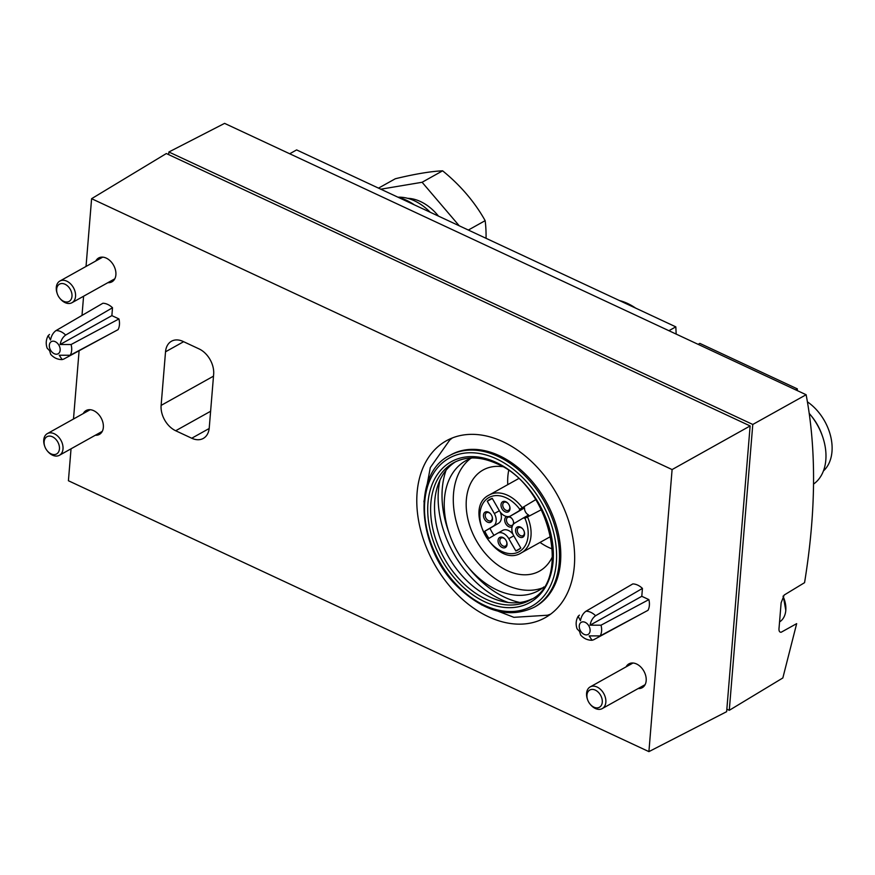 <?xml version="1.0" encoding="UTF-8"?>
<svg xmlns="http://www.w3.org/2000/svg" width="875" height="875" viewBox="0 0 875 875"><rect width="100%" height="100%" fill="white"/><g stroke="black" fill="none" stroke-linecap="round" stroke-linejoin="round"><path stroke-width="1.31" d="M524.934 518.295A5.786 4.025 -119.2 0 1 523.469 517.902L528.653 515.014A5.786 4.025 60.8 0 1 524.541 507.839L519.345 510.737A5.786 4.025 -119.2 0 1 519.739 509.25A31.019 21.591 -119.2 0 0 480.922 508.167A31.019 21.591 -119.2 0 0 506.778 553.153A31.019 21.591 -119.2 0 0 524.934 518.295L541.461 509.655M535.784 499.614L519.739 509.25M110.37 333.769L63.667 359.122L62.136 359.581L59.248 355.228L70.208 355.25L118.07 329.656A16.537 11.517 60.8 0 0 118.945 318.938L71.083 344.531L60.134 344.509C60.944 340.298 62.781 337.148 65.647 335.07L112.514 307.748L111.869 315.634L118.945 318.938M49.492 334.447L48.223 335.617L50.509 340.025C51.319 335.803 53.167 332.653 56.022 330.575L102.889 303.253A16.537 11.517 60.8 0 1 112.514 307.748M640.303 614.447L593.6 639.789L592.058 640.248L589.17 635.895L600.13 635.917L647.992 610.323A16.537 11.517 60.8 0 0 648.878 599.605L601.016 625.198L590.056 625.177C590.866 620.966 592.714 617.816 595.58 615.738L642.436 588.416L641.791 596.302L648.878 599.605M579.414 615.125L578.156 616.284L580.431 620.692C581.252 616.47 583.089 613.32 585.955 611.242L632.811 583.92A16.537 11.517 60.8 0 1 642.436 588.416M168.667 154.623L168.886 151.998L224.58 123.375L806.127 394.734L752.784 424.462L729.28 710.314L782.841 677.961L796.666 623.645L781.123 632.264C779.341 632.286 778.662 630.689 779.1 627.462L781.123 602.788L784.186 595.033L804.562 582.663C816.014 512.159 816.528 449.52 806.127 394.734M71.039 448.798L68.414 480.747L648.911 751.625L726.644 711.67L750.127 425.95L672.098 469.569L91.602 198.691L166.338 153.541L750.127 425.95M648.911 751.625L672.098 469.569M73.489 419.016L79.089 350.908M81.998 315.427L83.584 296.231M86.034 266.448L91.602 198.691M213.653 374.259L209.245 427.853A20.683 14.394 60.8 0 1 203.284 438.43A20.683 14.394 60.8 0 1 191.734 438.233L175.689 430.752A20.683 14.394 60.8 0 1 161.12 405.398L165.528 351.805A20.683 14.394 60.8 0 1 171.489 341.228A20.683 14.394 60.8 0 1 183.039 341.425L199.073 348.906A20.683 14.394 60.8 0 1 213.653 374.259M502.928 441.722A101.325 70.514 -119.2 0 0 446.348 440.781A101.325 70.514 -119.2 0 0 434.153 563.631A101.325 70.514 -119.2 0 0 545.114 617.728A101.325 70.514 -119.2 0 0 571.309 530.502A101.325 70.514 -119.2 0 0 502.928 441.722M107.888 282.669A13.65 9.494 -119.2 0 0 111.956 281.816A13.65 9.494 -119.2 0 0 115.478 270.069A13.65 9.494 -119.2 0 0 106.269 258.114A13.65 9.494 -119.2 0 0 98.645 257.983A13.65 9.494 -119.2 0 0 95.802 261.002M638.181 688.538A13.65 9.494 -119.2 0 0 642.239 687.695A13.65 9.494 -119.2 0 0 645.772 675.938A13.65 9.494 -119.2 0 0 636.562 663.983A13.65 9.494 -119.2 0 0 628.939 663.863A13.65 9.494 -119.2 0 0 626.084 666.87M95.353 435.236A13.65 9.494 -119.2 0 0 99.411 434.394A13.65 9.494 -119.2 0 0 102.933 422.636A13.65 9.494 -119.2 0 0 93.723 410.681A13.65 9.494 -119.2 0 0 86.1 410.55A13.65 9.494 -119.2 0 0 83.256 413.569M168.886 151.998L752.784 424.462M726.841 709.177L729.28 710.314M668.916 330.706L675.817 326.856L296.614 149.909L289.712 153.77M675.817 326.856A591.391 411.589 60.8 0 1 676.167 334.097M698.119 344.334L699.836 343.383L797.366 388.894L797.223 390.589M797.366 388.894L795.648 389.845M823.419 470.958A43.422 30.22 -119.2 0 0 807.439 401.866M813.564 484.061A49.623 34.541 -119.2 0 0 822.511 436.373L821.997 434.908A43.422 30.22 -119.2 0 0 811.573 416.238L810.589 415.034A49.623 34.541 -119.2 0 0 809.255 413.448M822.511 436.373A49.623 34.541 -119.2 0 0 810.589 415.034M592.058 640.259C587.562 640.281 583.745 638.531 580.606 634.987L579.545 631.411L577.052 628.808C575.564 624.345 575.936 620.167 578.145 616.284M641.791 596.302L590.056 625.177M62.136 359.592C57.63 359.614 53.812 357.864 50.684 354.32L49.623 350.744L47.13 348.141C45.642 343.678 46.003 339.5 48.212 335.606M111.869 315.634L60.134 344.509M452.397 437.927A101.325 70.514 -119.2 0 0 449.684 440.125L430.303 467.578L423.916 501.802M481.403 604.789L513.887 617.323L547.433 615.234A101.325 70.514 -119.2 0 0 550.725 614.075M455.503 461.803A78.575 54.688 -119.2 0 0 447.978 555.909A78.575 54.688 -119.2 0 0 532.033 598.905M534.166 607.261L535.467 606.539A86.844 60.441 -119.2 0 0 557.922 531.77A86.844 60.441 -119.2 0 0 499.308 455.667A86.844 60.441 -119.2 0 0 450.811 454.869L449.509 455.591C411.983 473.977 416.981 547.848 457.57 586.764C484.072 611.953 509.6 618.789 534.166 607.261A86.844 60.441 -119.2 0 0 556.62 532.492A86.844 60.441 -119.2 0 0 498.006 456.389A86.844 60.441 -119.2 0 0 449.509 455.591M439.994 480.08A88.911 61.884 -119.2 0 0 508.331 602.514M446.053 470.28A88.911 61.884 -119.2 0 0 448.241 530.688L449.433 534.1A74.441 51.811 -119.2 0 0 467.305 566.125A74.441 51.811 -119.2 0 0 538.497 590.636A74.441 51.811 -119.2 0 0 543.933 586.917M467.305 566.125L469.591 568.925A88.911 61.884 -119.2 0 0 519.859 602.503M523.469 517.902L514.752 523.075A10.336 7.197 -119.2 0 0 513.712 535.708L520.778 548.002A28.952 20.147 -119.2 0 1 518.131 549.905A28.952 20.147 -119.2 0 1 515.823 550.933L508.769 538.639A10.336 7.197 -119.2 0 0 497.536 533.28A10.336 7.197 -119.2 0 0 497.416 533.345L488.928 538.377A28.952 20.147 -119.2 0 1 484.805 531.212L493.303 526.181A10.336 7.197 -119.2 0 0 494.342 513.548L487.277 501.255A28.952 20.147 -119.2 0 1 489.913 499.352A28.952 20.147 -119.2 0 1 492.22 498.323L499.286 510.606A10.336 7.197 -119.2 0 0 510.519 515.966A10.336 7.197 -119.2 0 0 510.628 515.9L519.345 510.737M488.392 512.138A5.786 4.025 -119.2 0 0 483.492 515.933A5.786 4.025 -119.2 0 0 489.125 522.561A5.786 4.025 -119.2 0 0 492.089 516.48A5.786 4.025 -119.2 0 0 490.7 513.997A5.786 4.025 -119.2 0 0 488.392 512.138M505.903 501.758A5.786 4.025 -119.2 0 0 501.003 505.553A5.786 4.025 -119.2 0 0 506.625 512.181A5.786 4.025 -119.2 0 0 509.6 506.1A5.786 4.025 -119.2 0 0 508.211 503.617A5.786 4.025 -119.2 0 0 505.903 501.758M502.972 537.491A5.786 4.025 -119.2 0 0 498.061 541.286A5.786 4.025 -119.2 0 0 503.694 547.903A5.786 4.025 -119.2 0 0 506.658 541.833A5.786 4.025 -119.2 0 0 505.269 539.339A5.786 4.025 -119.2 0 0 502.972 537.491M520.483 527.111A5.786 4.025 -119.2 0 0 515.572 530.906A5.786 4.025 -119.2 0 0 521.205 537.523A5.786 4.025 -119.2 0 0 524.169 531.453A5.786 4.025 -119.2 0 0 522.78 528.959A5.786 4.025 -119.2 0 0 520.483 527.111M508.67 470.619A57.903 40.294 -119.2 0 0 507.773 484.641M540.028 542.423A57.903 40.294 -119.2 0 0 552.431 549.019M502.502 466.659A57.903 40.294 -119.2 0 0 483.066 470.017A57.903 40.294 -119.2 0 0 476.098 540.214A57.903 40.294 -119.2 0 0 539.503 571.123A57.903 40.294 -119.2 0 0 552.562 556.347M470.652 458.434A74.441 51.811 -119.2 0 0 466.047 545.825A74.441 51.811 -119.2 0 0 542.85 587.781M471.953 457.964A74.441 51.811 -119.2 0 0 465.927 460.644A74.441 51.811 -119.2 0 0 449.433 534.1M490.798 514.117A4.55 3.161 -119.2 0 0 489.081 512.772A4.55 3.161 -119.2 0 0 486.544 512.739A4.55 3.161 -119.2 0 0 485.997 518.252A4.55 3.161 -119.2 0 0 490.984 520.68A4.55 3.161 -119.2 0 0 492.034 516.327M505.378 539.47A4.55 3.161 -119.2 0 0 503.661 538.125A4.55 3.161 -119.2 0 0 501.123 538.081A4.55 3.161 -119.2 0 0 500.577 543.605A4.55 3.161 -119.2 0 0 505.553 546.033A4.55 3.161 -119.2 0 0 506.603 541.68M522.889 529.091A4.55 3.161 -119.2 0 0 521.172 527.745A4.55 3.161 -119.2 0 0 518.623 527.702A4.55 3.161 -119.2 0 0 518.077 533.225A4.55 3.161 -119.2 0 0 523.064 535.653A4.55 3.161 -119.2 0 0 524.114 531.3M508.309 503.738A4.55 3.161 -119.2 0 0 506.592 502.392A4.55 3.161 -119.2 0 0 504.055 502.359A4.55 3.161 -119.2 0 0 503.508 507.872A4.55 3.161 -119.2 0 0 508.495 510.3A4.55 3.161 -119.2 0 0 509.545 505.947M635.677 308.131A55.836 38.861 -119.2 0 0 627.648 303.494A55.836 38.861 -119.2 0 0 619.467 300.562M414.302 204.827A55.836 38.861 -119.2 0 0 406.273 200.2A55.836 38.861 -119.2 0 0 398.103 197.269M512.159 526.717A5.786 4.025 60.8 0 1 508.802 526.728A5.786 4.025 60.8 0 1 504.842 521.413A5.786 4.025 60.8 0 1 506.723 516.513M509.064 516.513A5.786 4.025 60.8 0 1 509.622 516.731A5.786 4.025 60.8 0 1 511.93 518.58A5.786 4.025 60.8 0 1 513.319 521.073A5.786 4.025 60.8 0 1 513.702 523.906M515.594 513.133A10.336 7.197 60.8 0 0 515.703 513.078A10.336 7.197 60.8 0 0 515.823 513.013L524.541 507.839M500.227 512.05A10.336 7.197 60.8 0 1 498.488 523.283L493.303 526.181M494.025 535.358A28.952 20.147 60.8 0 1 490 528.314L498.488 523.283M497.645 533.225L502.611 530.458A10.336 7.197 60.8 0 1 502.72 530.392A10.336 7.197 60.8 0 1 513.013 534.308M520.22 548.483L515.823 550.933M490 528.314L484.805 531.212M492.297 498.455L487.277 501.255M512.028 518.711A4.55 3.161 -119.2 0 0 510.311 517.366A4.55 3.161 -119.2 0 0 507.773 517.322A4.55 3.161 -119.2 0 0 507.227 522.845A4.55 3.161 -119.2 0 0 512.203 525.273A4.55 3.161 -119.2 0 0 513.264 520.92M378.514 188.125L395.325 178.752A128.133 22.203 160.6 0 1 442.608 170.822A128.133 88.43 -141.6 0 1 485.155 220.664A128.133 66.227 -65 0 1 486.052 238.306M438.484 216.114A44.548 31.008 -119.2 0 0 407.663 198.319M459.244 225.805L422.1 182.273L380.8 189.197M430.183 212.242A49.623 34.541 -119.2 0 0 397.95 197.203M468.344 230.048L485.155 220.664M422.1 182.273L442.608 170.822M47.152 450.712L47.556 451.205A12.403 8.63 -119.2 0 0 59.423 455.284A12.403 8.63 -119.2 0 0 60.911 440.245A12.403 8.63 -119.2 0 0 47.327 433.617A12.403 8.63 -119.2 0 0 43.75 439.961A12.403 8.63 -119.2 0 0 44.581 445.867L44.789 446.469A9.877 6.869 -119.2 0 0 47.152 450.712A9.877 6.869 -119.2 0 0 58.669 451.752A9.877 6.869 -119.2 0 0 53.878 437.609A9.877 6.869 -119.2 0 0 44.122 441.766A9.877 6.869 -119.2 0 0 44.789 446.469M59.697 298.134L60.102 298.627A12.403 8.63 -119.2 0 0 71.969 302.717A12.403 8.63 -119.2 0 0 73.456 287.678A12.403 8.63 -119.2 0 0 59.872 281.05A12.403 8.63 -119.2 0 0 56.295 287.394A12.403 8.63 -119.2 0 0 57.127 293.289L57.334 293.891A9.877 6.869 -119.2 0 0 59.697 298.134A9.877 6.869 -119.2 0 0 71.214 299.184A9.877 6.869 -119.2 0 0 66.423 285.042A9.877 6.869 -119.2 0 0 56.667 289.198A9.877 6.869 -119.2 0 0 57.334 293.891M779.559 621.928A23.155 16.122 -119.2 0 0 785.805 610.356A23.155 16.122 -119.2 0 0 783.027 596.28M589.991 704.014L590.395 704.506A12.403 8.63 -119.2 0 0 602.262 708.586A12.403 8.63 -119.2 0 0 603.75 693.547A12.403 8.63 -119.2 0 0 590.166 686.919A12.403 8.63 -119.2 0 0 586.589 693.263A12.403 8.63 -119.2 0 0 587.409 699.169L587.617 699.77A9.877 6.869 -119.2 0 0 589.991 704.014A9.877 6.869 -119.2 0 0 601.508 705.053A9.877 6.869 -119.2 0 0 596.717 690.922A9.877 6.869 -119.2 0 0 586.961 695.067A9.877 6.869 -119.2 0 0 587.617 699.77M65.647 335.07A15.236 10.609 -119.2 0 0 60.933 331.68A15.236 10.609 -119.2 0 0 56.022 330.575M595.58 615.738A15.236 10.609 -119.2 0 0 590.855 612.358A15.236 10.609 -119.2 0 0 585.955 611.242M600.13 635.917A15.236 10.609 -119.2 0 0 601.016 625.198M585.178 622.344A6.967 4.856 -119.2 0 0 579.742 629.191A6.967 4.856 -119.2 0 0 589.116 633.566A6.967 4.856 -119.2 0 0 585.178 622.344M70.208 355.25A15.236 10.609 -119.2 0 0 71.083 344.531M55.245 341.677A6.967 4.856 -119.2 0 0 49.82 348.523A6.967 4.856 -119.2 0 0 59.183 352.887A6.967 4.856 -119.2 0 0 55.245 341.677M453.545 462.82A78.575 54.688 -119.2 0 0 444.084 558.086A78.575 54.688 -119.2 0 0 530.141 600.042C572.458 581.328 549.97 484.98 496.694 463.63C480.43 456.356 466.047 456.083 453.545 462.82M496.267 462.481A80.642 56.12 -119.2 0 0 433.497 541.712A80.642 56.12 -119.2 0 0 541.855 592.277A80.642 56.12 -119.2 0 0 496.267 462.481M496.562 458.905A84.777 59.008 -119.2 0 0 430.577 542.194A84.777 59.008 -119.2 0 0 544.491 595.35A84.777 59.008 -119.2 0 0 496.562 458.905M521.959 507.336A33.086 23.023 -119.2 0 0 507.675 495.316A33.086 23.023 -119.2 0 0 489.202 495.009C461.53 508.123 495.764 569.461 521.445 552.792A33.086 23.023 -119.2 0 0 527.702 517.344M209.18 428.498L191.734 438.233M210.613 411.261L175.689 430.752M213.489 376.163L161.12 405.398M183.63 341.698L165.528 351.805M513.789 535.839L508.769 538.639M499.363 510.737L494.342 513.548M515.823 513.013L510.628 515.9M518.514 478.647L489.202 495.009M550.769 536.43L521.445 552.792M502.72 530.392L497.536 533.28M515.703 513.078L510.519 515.966M90.169 409.708L47.327 433.617M102.255 431.375L59.423 455.284M102.703 257.141L59.872 281.05M114.8 278.808L71.969 302.717M785.805 610.356L783.223 595.995M632.997 663.009L590.166 686.919M645.094 684.677L602.262 708.586"/></g></svg>
